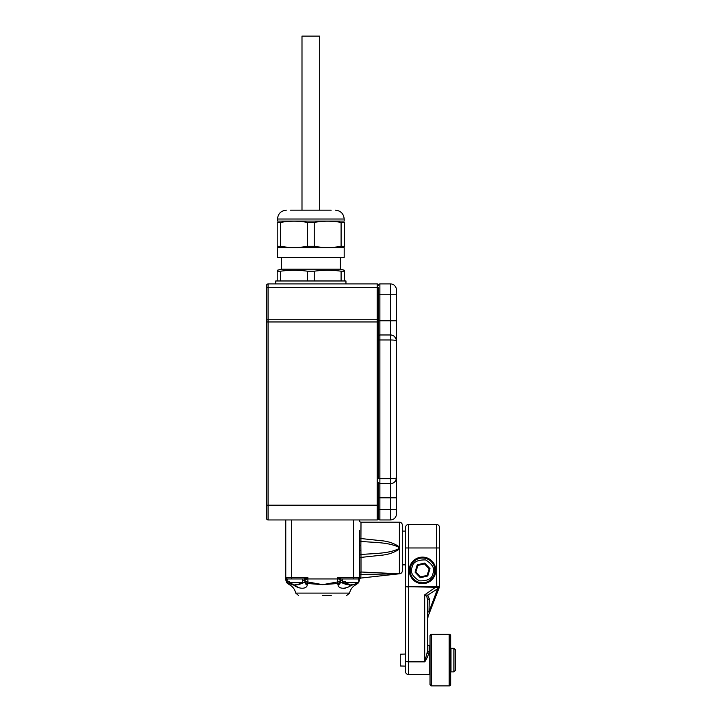 <?xml version="1.0" encoding="UTF-8"?>
<svg xmlns="http://www.w3.org/2000/svg" width="722" height="722" viewBox="0 0 722 722"><rect width="100%" height="100%" fill="white"/><g stroke="black" fill="none" stroke-linecap="round" stroke-linejoin="round"><path stroke-width="1.08" d="M277.51 247.637L344.186 247.637L344.186 257.375L277.51 257.375L277.212 247.529M331.199 210.165L290.488 210.165M277.212 222.43L280.605 222.43L277.212 222.43C277.212 220.788 277.212 220.788 277.212 222.43L277.212 246.292C277.212 247.926 277.212 247.926 277.212 246.292L280.605 246.292C289.549 247.926 298.502 247.926 307.455 246.292L307.455 222.43C298.502 220.788 289.549 220.788 280.605 222.43L280.605 246.292M307.455 246.292L314.232 246.292C323.185 247.926 332.138 247.926 341.091 246.292L344.475 246.292C344.475 247.926 344.475 247.926 344.475 246.292L342.779 246.346M314.232 246.292L314.232 222.43L307.455 222.43M341.091 246.292L341.091 222.43C332.138 220.788 323.185 220.788 314.232 222.43M344.475 246.292L344.475 222.43L341.154 222.421M344.475 222.43C344.475 220.788 344.475 220.788 344.475 222.43C344.475 220.788 344.475 220.788 344.475 222.43L342.779 222.367M344.186 219.019L277.51 219.019L277.51 221.085L344.186 221.085L344.186 219.019C343.654 213.64 340.703 210.689 335.333 210.165M396.405 506.673L396.405 497.819L379.88 497.819L379.88 483.659L390.503 483.659A5.902 5.902 0 0 0 396.405 477.756C396.017 481.375 394.05 483.343 390.503 483.659L390.503 509.624L378.698 509.624L378.698 518.766A1.182 1.182 0 0 0 379.88 519.948L390.503 519.948A5.902 5.902 0 0 0 396.405 514.046L396.405 289.829A5.902 5.902 0 0 0 390.503 283.927L379.88 283.927L390.503 283.927A5.902 5.902 0 0 1 396.405 289.829L396.405 294.251L390.503 294.251L390.503 320.803L396.405 320.803M396.405 312.247L396.405 297.202M392.633 483.262L394.447 482.143M394.681 481.926L395.954 480.013L396.279 477.937M395.999 478.081L395.466 478.235M394.663 478.388L390.503 478.641C394.05 478.596 396.017 478.298 396.405 477.756L395.954 480.013A5.902 5.902 0 0 0 396.405 477.765L396.405 477.765A5.902 5.902 0 0 1 390.503 483.659A5.902 5.902 0 0 0 395.954 480.013M396.261 339.575L394.591 336.605M396.396 340.558L396.405 340.856C396.017 337.246 394.05 335.279 390.503 334.963L379.88 334.963L379.88 320.803L390.503 320.803L390.503 334.963A5.902 5.902 0 0 1 396.405 340.865C396.017 340.324 394.05 340.026 390.503 339.981L390.503 483.659M390.503 334.963L379.88 334.963L379.88 339.981L390.503 339.981L390.503 334.963M389.916 283.927L385.196 283.927M378.698 320.803L379.88 320.803L379.88 283.927A1.182 1.182 0 0 0 378.698 285.1L378.698 285.398A1.471 1.471 0 0 0 377.227 283.927L268.07 283.927A1.471 1.471 0 0 0 266.589 285.398L266.589 518.468A1.471 1.471 0 0 0 268.07 519.948L377.227 519.948L377.227 505.192L266.589 505.192M266.589 518.468A1.471 1.471 0 0 0 268.07 519.948L268.07 321.949L377.227 321.949L377.227 319.738L268.07 319.738L268.07 287.618L377.227 287.618L377.227 319.738A1.471 0.551 0 0 1 378.698 320.288L378.698 478.641L379.88 478.641L379.88 339.981L378.698 339.981L378.698 336.145A1.182 1.182 0 0 1 379.88 334.963A1.182 1.182 0 0 0 378.698 336.145M390.503 478.641L379.88 478.641L379.88 483.659A1.182 1.182 0 0 1 378.698 482.476L378.698 505.192L377.227 505.192L377.227 321.949L378.698 321.949M319.693 210.165L319.693 36.1L301.995 36.1L301.995 210.165M280.605 271.192L277.212 271.192C277.212 269.983 277.212 269.983 277.212 271.192L277.212 280.975L280.605 280.975L280.605 271.192C289.549 269.983 298.502 269.983 307.455 271.192L307.455 280.975L314.232 280.975L314.232 271.192L307.455 271.192M314.232 271.192C323.185 269.983 332.138 269.983 341.091 271.192L341.091 280.975L344.475 280.975L344.475 271.192C344.475 269.983 344.475 269.983 344.475 271.192L341.091 271.192L344.475 271.192M340.351 257.375L340.351 269.171L281.345 269.171L277.212 270.281M450.979 648.284L450.979 671.884L453.93 671.884L453.93 648.284L450.979 648.284M439.481 527.457L439.481 547.971L439.481 527.457C439.31 525.661 438.326 524.668 436.53 524.488L408.499 524.488C406.703 524.668 405.719 525.661 405.547 527.457L405.547 661.496L405.547 654.033L400.241 654.186L400.241 665.982L405.547 666.135M453.93 671.884L455.411 670.413L455.411 649.755L453.93 648.284M266.589 311.218L266.589 288.168A1.471 0.551 180 0 1 268.07 287.618L268.07 283.927M266.589 313.88L266.589 321.949L266.589 313.88M378.698 518.468A1.471 1.471 0 0 1 377.227 519.948A1.471 1.471 0 0 0 378.698 518.468L378.698 505.192M378.698 320.288L378.698 288.168A1.471 0.551 180 0 0 377.227 287.618L377.227 283.927M450.69 635.748L449.21 634.268L449.21 685.9A1.471 1.471 180 0 0 450.69 684.42L450.69 635.748A1.471 1.471 180 0 0 449.21 634.268L431.512 634.268A1.471 1.471 180 0 0 430.032 635.748L430.032 684.42A1.471 1.471 180 0 0 431.512 685.9L430.032 684.429M430.032 635.748L431.512 634.268L431.512 685.9L449.21 685.9L450.69 684.429M345.955 283.927L345.955 280.975L344.475 280.975M341.091 280.975L314.232 280.975M307.455 280.975L280.605 280.975M277.212 280.975L275.741 280.975L275.741 283.927M405.547 654.033L405.547 564.866L402.307 564.866M405.547 661.496L405.547 671.595A2.951 2.951 0 0 0 408.499 674.538L408.499 661.857L405.547 661.496M428.399 614.9L427.866 617.689A2.951 2.951 0 0 0 427.677 618.727L427.677 650.558L427.677 600.514L426.873 596.805L424.726 594.847L436.259 586.778L439.472 586.517L439.481 547.971L439.481 586.517A2.211 2.211 0 0 1 439.337 587.293L428.146 616.2M408.499 674.538L429.743 674.538L429.743 645.63L429.148 645.63A1.471 1.471 0 0 1 427.677 644.15L427.677 650.558A1.471 0.884 180 0 0 429.148 651.443C428.615 654.746 427.144 658.22 424.726 661.857L408.499 661.857L408.499 587.049L405.547 586.733L408.499 586.778L408.499 547.971L405.547 547.971M422.514 557.122A13.276 13.276 0 0 1 435.79 570.398A13.276 13.276 0 0 1 422.514 583.674A13.276 13.276 0 0 1 409.239 570.398A13.276 13.276 0 0 1 422.514 557.122M439.472 586.517A2.211 2.157 20.7 0 1 439.337 587.302L436.918 587.103L439.211 587.618A2.951 2.157 -159.3 0 1 437.64 588.791L427.722 595.108L424.726 594.847L424.726 661.857L427.677 650.558L427.352 653.311M427.677 650.558L427.677 644.15M427.677 612.761L427.677 600.514L427.677 612.761A2.951 1.291 180 0 1 429.003 611.678L437.64 588.791L436.63 587.23L408.499 586.778L436.259 586.778M436.494 586.742L436.63 587.23A0.677 0.677 0 0 0 436.747 587.194L436.53 547.971L408.499 547.971L408.499 524.488M429.003 611.678L429.256 598.782L427.722 595.108A2.951 2.13 -70 0 0 426.873 596.805M429.256 598.782A2.951 1.949 -0 0 0 427.677 600.514M436.693 586.706L436.747 587.194M410.656 566.815A12.391 12.391 0 0 1 426.097 558.539A12.391 12.391 0 0 1 434.373 573.981A12.391 12.391 0 0 1 418.931 582.257A12.391 12.391 0 0 1 410.656 566.815M415.051 572.149L417.271 564.812L424.735 563.061L429.978 568.647L427.758 575.985L420.294 577.735L415.051 572.149L415.881 571.95L417.848 565.425L424.482 563.873L424.735 563.061M417.271 564.812L417.848 565.425M420.294 577.735L420.547 576.914L415.881 571.95M427.758 575.985L427.18 575.362L420.547 576.914M429.978 568.647L429.148 568.846L427.18 575.362M424.482 563.873L429.148 568.846M287.582 583.412L289.287 584.667L286.535 582.636L286.535 578.954L299.82 578.954M293.078 584.883L286.535 582.636L287.78 582.636L287.78 581.309L289.188 581.309L289.188 582.636L302.698 582.636L302.698 578.954M296.155 584.883L294.874 584.991M289.188 582.636L294.486 584.991L297.256 584.215L298.926 584.215L296.318 584.991L302.698 582.636M293.078 584.991L287.78 582.636M287.78 581.309L289.188 581.309M285.768 519.948L285.768 578.954L285.768 577.474L286.3 579.396M286.535 579.667L286.029 578.954A1.471 1.092 -30 0 0 285.966 578.214L285.768 577.474L287.239 578.954A1.471 0.541 -90 0 1 287.78 580.262M286.526 581.977L286.526 581.977A6.399 6.399 -90 0 1 285.768 578.954M287.41 583.241L289.287 584.667L288.737 583.502M306.065 578.214L307.897 577.474L306.679 578.954A1.471 0.496 51.8 0 0 306.065 578.214L303.809 578.954L287.239 578.954A1.471 1.471 0 0 1 285.768 577.474A1.471 1.471 0 0 0 287.239 578.954M293.385 584.811C298.782 589.351 307.049 589.351 307.247 584.811L307.725 583.502L322.644 584.667L337.4 581.977A2.951 1.39 0 0 0 340.351 580.578L337.4 577.474L341.488 578.954L358.049 578.954L359.529 577.474L359.529 578.954L359.529 530.715M297.762 587.094L295.596 585.912M303.809 578.954A1.471 1.372 -90 0 1 305.171 580.262L304.946 580.425A1.471 1.471 90 0 0 303.466 578.954M302.698 580.425L304.946 580.578C305.108 582.266 306.038 583.241 307.725 583.502L307.897 581.977L322.644 584.667L337.571 583.502L338.049 584.811C338.239 589.351 346.515 589.351 351.912 584.811M353.627 519.948L353.627 577.474L359.529 577.474A1.471 1.471 0 0 1 358.049 578.954M359.529 544.758A1.471 0.514 180 0 0 360.847 545.272L361 557.402A1.471 0.541 -0 0 0 359.529 557.935M359.529 551.193A1.471 0.514 180 0 1 360.847 550.678M359.529 540.173A1.471 1.254 180 0 0 360.91 541.428L360.847 545.272M359.529 538.007A1.471 0.541 180 0 0 361 538.549L380.792 540.661C388.021 541.211 394.203 543.287 399.356 546.906L399.356 549.036C394.203 552.655 388.021 554.74 380.792 555.281L361 557.402L361 572.004L399.492 573.782A2.951 2.951 0 0 0 402.307 570.84L402.307 525.111A2.951 2.951 0 0 0 399.356 522.159L361 522.159L360.91 541.428C373.572 542.574 388.598 542.105 398.706 547.231L398.706 548.72C388.598 553.846 373.572 553.368 360.91 554.523A1.471 1.254 180 0 0 359.529 555.769M359.529 520.688A1.471 1.471 0 0 0 361 522.159M322.644 595.469L331.254 595.469M356.56 583.502L356.009 584.667L357.715 583.412L356.009 584.667C352.571 586.499 350.423 589.305 349.583 593.105L295.713 593.105C294.865 589.305 292.726 586.499 289.287 584.667M351.578 584.964L349.692 585.912M345.296 588.168L343.446 588.638M353.627 578.954L353.627 577.474L337.4 577.474L337.4 578.954L307.897 578.954L307.897 581.977A2.951 1.39 0 0 1 304.946 580.578L304.946 582.221A2.951 2.662 0 0 0 307.247 584.811M304.946 580.578L304.946 582.221L298.15 584.82M285.768 577.474L285.885 578.06L285.768 577.474L307.897 577.474L307.897 578.954L306.679 578.954L305.171 580.262M347.147 584.82L340.351 582.221L340.351 580.578C340.188 582.266 339.259 583.241 337.571 583.502L337.4 578.954L338.618 578.954A1.471 0.496 -51.8 0 1 339.223 578.214M341.488 578.954A1.471 1.372 -90 0 0 340.125 580.262M359.529 575.19L359.529 575.19A1.471 0.776 180 0 1 360.91 574.414L360.847 577.582A1.471 1.381 0 0 0 359.529 578.954L359.258 578.954A1.471 1.092 30 0 1 359.33 578.214L359.267 578.936M358.762 581.986L358.762 581.977A6.399 6.399 -90 0 0 359.529 578.954M359.529 573.376L359.529 573.376A1.471 1.372 180 0 1 361 572.004L360.91 574.414L399.113 573.819L360.82 578.069L360.847 577.582L359.511 579.396M338.049 584.811A2.951 2.662 0 0 0 340.351 582.221M341.822 578.954A1.471 1.471 0 0 0 340.351 580.425L342.589 580.425M359.258 578.954L358.762 579.667M398.706 573.828L398.706 573.828A5.902 5.271 94.7 0 1 399.356 573.764L399.356 549.036L398.706 548.72M398.706 547.231L399.356 546.906L399.356 522.159M349.132 584.883L342.589 582.636L342.589 578.954L358.762 578.954L358.762 582.636L345.242 582.636L345.242 581.309L343.843 581.309L345.242 581.309M342.589 582.636L343.843 582.636L343.843 581.309M352.21 584.883L350.928 584.991M345.242 582.636L350.54 584.991L353.311 584.215L354.98 584.215L352.372 584.991L358.762 582.636L357.715 583.412M349.132 584.991L343.843 582.636M396.405 289.829A5.902 5.902 0 0 0 390.503 283.927L390.503 294.251L378.698 294.251M390.503 519.948L390.503 509.624L396.405 509.624M379.88 519.948L379.88 497.819L378.698 497.819M379.88 483.659A1.182 1.182 0 0 1 378.698 482.476M266.589 320.288A1.471 0.551 180 0 1 268.07 319.738L268.07 321.949L266.589 321.949M429.148 645.63L429.148 651.443M439.481 547.971L436.53 547.971L436.53 524.488M412.063 567.239C412.966 562.122 417.497 559.685 425.673 559.947C432.622 564.261 435.05 568.792 432.965 573.557C432.063 578.674 427.532 581.102 419.356 580.849C412.406 576.535 409.979 571.995 412.063 567.239M291.67 578.954L291.67 519.948M277.51 219.019C278.033 213.64 280.984 210.689 286.354 210.165M395.999 338.726L396.405 340.865M340.351 269.171L344.475 270.281M281.345 257.375L281.345 269.171M402.307 531.085L405.547 531.085M295.713 593.105L298.601 595.469M349.583 593.105L346.686 595.469M356.009 584.667L357.877 583.241L356.009 584.667M359.529 577.474L359.412 578.051L359.529 577.474"/></g></svg>

